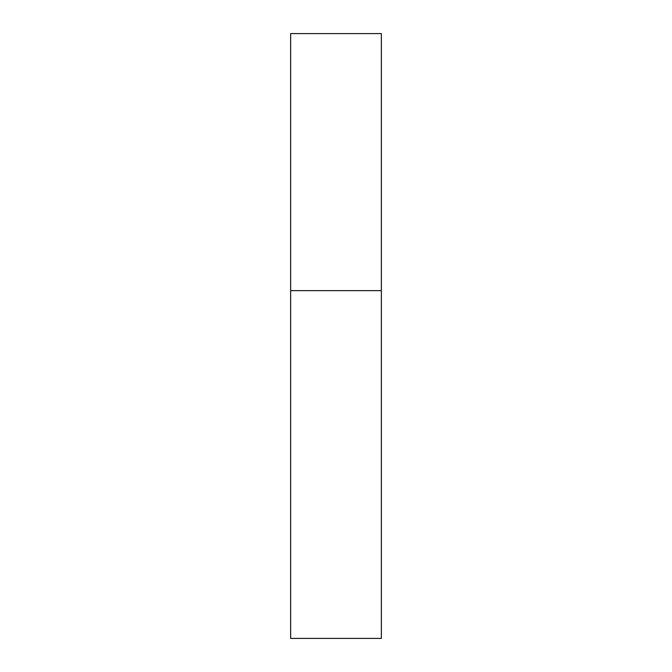 <?xml version="1.0" encoding="UTF-8"?>
<svg xmlns="http://www.w3.org/2000/svg" width="672" height="672" viewBox="0 0 672 672"><rect width="100%" height="100%" fill="white"/><g stroke="black" fill="none" stroke-linecap="round" stroke-linejoin="round"><path stroke-width="1.01" d="M290.64 290.64L290.64 33.6L381.36 33.6L381.36 638.4L290.64 638.4L290.64 290.64L290.64 638.4L381.36 638.4L381.36 33.6L290.64 33.6L290.64 290.64L381.36 290.64L290.64 290.64"/></g></svg>

